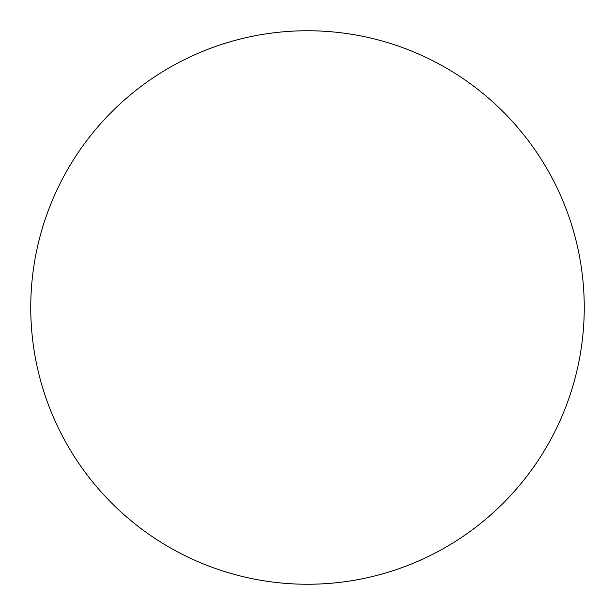 <?xml version="1.0" encoding="UTF-8"?>
<svg xmlns="http://www.w3.org/2000/svg" width="615" height="615" viewBox="0 0 615 615"><rect width="100%" height="100%" fill="white"/><g stroke="black" fill="none" stroke-linecap="round" stroke-linejoin="round"><path stroke-width="0.92" d="M30.75 307.5A276.75 276.75 0 0 0 307.5 584.25A276.75 276.75 0 0 0 584.25 307.5A276.75 276.75 0 0 0 307.5 30.75A276.75 276.75 0 0 0 30.75 307.5"/></g></svg>
